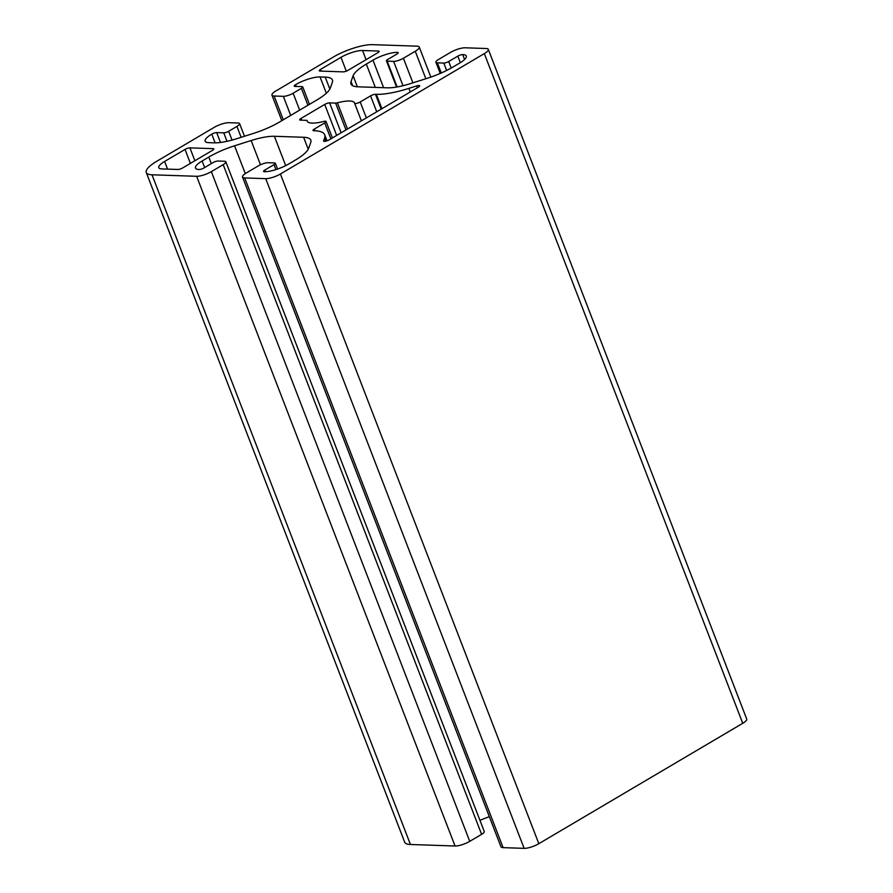 <?xml version="1.0" encoding="UTF-8"?>
<svg xmlns="http://www.w3.org/2000/svg" width="893" height="893" viewBox="0 0 893 893"><rect width="100%" height="100%" fill="white"/><g stroke="black" fill="none" stroke-linecap="round" stroke-linejoin="round"><path stroke-width="1.34" d="M335.623 103.097L329.617 102.885A3.728 0.993 -21.1 0 0 324.717 104.448L301.019 118.434A3.728 0.993 -21.1 0 0 299.691 119.852A3.728 0.993 -21.1 0 0 300.405 120.131L306.411 120.343A3.728 0.993 158.9 0 1 307.136 120.622A3.728 0.993 158.9 0 1 307.147 120.689A25.317 6.742 -21.1 0 0 307.259 121.169A25.317 6.742 -21.1 0 0 323.646 121.459A3.728 0.993 158.9 0 1 326.045 121.504A3.728 0.993 158.9 0 1 324.717 122.921L314.358 129.038A3.728 0.993 -21.1 0 0 313.03 130.445A3.728 0.993 -21.1 0 0 313.756 130.735L314.637 130.769A52.129 13.875 158.9 0 1 324.695 134.776A52.129 13.875 158.9 0 1 324.583 138.158L323.612 140.837A3.728 0.993 -21.1 0 0 323.601 141.083A3.728 0.993 -21.1 0 0 325.711 141.194A3.728 0.993 -21.1 0 0 329.227 139.81L418.348 87.201A3.728 0.993 -21.1 0 0 419.677 85.784A3.728 0.993 -21.1 0 0 416.64 85.929L408.905 88.374A52.129 13.875 158.9 0 1 376.366 94.323L375.473 94.301A3.728 0.993 -21.1 0 0 370.573 95.852L360.214 101.969A3.728 0.993 158.9 0 1 356.698 103.354A3.728 0.993 158.9 0 1 354.599 103.231A3.728 0.993 158.9 0 1 354.588 103.197A25.317 6.742 -21.1 0 0 354.51 102.941A25.317 6.742 -21.1 0 0 337.42 102.829A3.728 0.993 158.9 0 1 335.623 103.097L345.982 129.92M275.948 90.919L333.256 57.085A29.793 7.925 158.9 0 1 372.47 44.65L417.087 46.168A11.174 2.969 158.9 0 1 419.241 47.028A11.174 2.969 158.9 0 1 415.256 51.258L403.402 58.257A7.445 1.987 158.9 0 1 393.601 61.371L387.171 61.148A3.728 0.993 158.9 0 1 386.446 60.858A3.728 0.993 158.9 0 1 387.774 59.451L396.872 54.082A3.728 0.993 -21.1 0 0 398.2 52.665A3.728 0.993 -21.1 0 0 397.485 52.386A18.619 4.956 -21.1 0 0 372.973 60.155L366.32 64.084A37.238 9.912 -21.1 0 0 353.126 75.793L351.049 81.553A37.238 9.912 -21.1 0 0 350.971 83.964A37.238 9.912 -21.1 0 0 358.149 86.822L387.395 87.815A37.238 9.912 -21.1 0 0 410.624 83.574L427.211 78.305A37.238 9.912 -21.1 0 0 452.985 67.02L459.638 63.09A18.619 4.956 -21.1 0 0 466.28 56.025A18.619 4.956 -21.1 0 0 462.697 54.596A3.728 0.993 -21.1 0 0 457.796 56.147L448.699 61.517A3.728 0.993 158.9 0 1 443.799 63.068L437.358 62.856A7.445 1.987 158.9 0 1 435.929 62.276A7.445 1.987 158.9 0 1 438.586 59.451L450.429 52.453A11.174 2.969 158.9 0 1 465.13 47.798L486.16 48.512A11.174 2.969 158.9 0 1 488.315 49.372A11.174 2.969 158.9 0 1 484.33 53.602L280.413 173.99A11.174 2.969 158.9 0 1 265.712 178.645L244.682 177.941A11.174 2.969 158.9 0 1 242.528 177.082A11.174 2.969 158.9 0 1 246.524 172.84L258.367 165.841A7.445 1.987 158.9 0 1 268.168 162.738L274.609 162.95A3.728 0.993 158.9 0 1 275.323 163.24A3.728 0.993 158.9 0 1 273.995 164.658L264.897 170.016A3.728 0.993 -21.1 0 0 263.569 171.434A3.728 0.993 -21.1 0 0 264.295 171.724A18.619 4.956 -21.1 0 0 288.796 163.955L295.449 160.026A37.238 9.912 -21.1 0 0 308.654 148.305L310.719 142.556A37.238 9.912 -21.1 0 0 310.797 140.134A37.238 9.912 -21.1 0 0 303.62 137.276L274.385 136.283A37.238 9.912 -21.1 0 0 251.145 140.536L234.558 145.793A37.238 9.912 -21.1 0 0 208.783 157.079L202.131 161.008A18.619 4.956 -21.1 0 0 195.489 168.074A18.619 4.956 -21.1 0 0 199.083 169.503A3.728 0.993 -21.1 0 0 203.984 167.951L213.07 162.582A3.728 0.993 158.9 0 1 217.97 161.03L224.411 161.253A7.445 1.987 158.9 0 1 225.851 161.823A7.445 1.987 158.9 0 1 223.183 164.647L211.34 171.646A11.174 2.969 158.9 0 1 196.639 176.301L152.022 174.794A29.793 7.925 158.9 0 1 146.273 172.505A29.793 7.925 158.9 0 1 156.9 161.198L214.22 127.353A11.174 2.969 158.9 0 1 228.921 122.698L238.141 123.011A7.445 1.987 158.9 0 1 239.581 123.58A7.445 1.987 158.9 0 1 236.924 126.404L228.653 131.293A3.728 0.993 158.9 0 1 223.752 132.845L216.675 132.599A3.728 0.993 -21.1 0 0 211.775 134.151A18.619 4.956 -21.1 0 0 205.133 141.228A18.619 4.956 -21.1 0 0 208.728 142.657L213.907 142.835A37.238 9.912 -21.1 0 0 237.147 138.582L253.735 133.325A37.238 9.912 -21.1 0 0 279.498 122.028L317.06 99.86A37.238 9.912 -21.1 0 0 330.265 88.139L332.33 82.39A37.238 9.912 -21.1 0 0 332.419 79.968A37.238 9.912 -21.1 0 0 325.231 77.111L320.051 76.932A18.619 4.956 -21.1 0 0 295.55 84.701A3.728 0.993 -21.1 0 0 294.221 86.119A3.728 0.993 -21.1 0 0 294.936 86.398L302.013 86.643A3.728 0.993 158.9 0 1 302.738 86.934A3.728 0.993 158.9 0 1 301.41 88.34L293.138 93.218A7.445 1.987 158.9 0 1 283.338 96.332L274.118 96.02A11.174 2.969 158.9 0 1 271.963 95.16A11.174 2.969 158.9 0 1 275.948 90.919M213.081 148.651L189.919 147.87A3.728 0.993 -21.1 0 0 185.018 149.421L164.625 161.454A16.387 4.365 -21.1 0 0 158.775 167.672A16.387 4.365 -21.1 0 0 161.934 168.933L177.819 169.469A3.728 0.993 -21.1 0 0 182.719 167.917L212.478 150.348A3.728 0.993 -21.1 0 0 213.807 148.941A3.728 0.993 -21.1 0 0 213.081 148.651L213.46 149.633M378.42 51.046L362.547 50.51A16.387 4.365 -21.1 0 0 340.981 57.342L320.587 69.386A3.728 0.993 -21.1 0 0 319.259 70.793A3.728 0.993 -21.1 0 0 319.984 71.083L343.146 71.864A3.728 0.993 -21.1 0 0 348.047 70.313L377.806 52.743A3.728 0.993 -21.1 0 0 379.134 51.336A3.728 0.993 -21.1 0 0 378.42 51.046L378.799 52.028M488.315 49.372L746.727 719.066A11.174 2.969 158.9 0 1 742.742 723.308L538.825 843.684A11.174 2.969 158.9 0 1 524.124 848.35L503.105 847.636A11.174 2.969 158.9 0 1 500.951 846.776L242.528 177.082M489.342 816.704A37.238 9.912 -21.1 0 0 479.954 820.366M225.851 161.823L484.263 831.517A7.445 1.987 158.9 0 1 481.606 834.352L469.751 841.34A11.174 2.969 158.9 0 1 455.05 846.006L410.434 844.488A29.793 7.925 158.9 0 1 404.685 842.199L146.273 172.505M329.617 102.885L341.148 132.778M301.019 118.434L301.689 120.175M274.118 96.02L283.293 119.796M307.147 120.689L307.493 121.593M324.717 122.921L330.868 138.85M324.717 104.448L336.672 135.423M337.42 102.829L347.522 129.016M185.018 149.421L190.399 163.374M189.919 147.87L194.886 160.74M164.625 161.454L167.583 169.123M283.338 96.332L290.705 115.42M340.981 57.342L346.305 71.15M362.547 50.51L366.085 59.664M320.587 69.386L321.268 71.127M354.61 103.275L361.386 120.823L354.599 103.231M293.138 93.218L299.657 110.129M301.41 88.34L307.929 105.251M295.55 84.701L296.219 86.442M320.051 76.932L326.347 93.24M325.231 77.111L329.841 89.066M211.775 134.151L215.135 142.847M216.675 132.599L220.482 142.456M223.752 132.845L227.023 141.306M228.653 131.293L232.046 140.078M236.924 126.404L241.132 137.31M152.022 174.794L410.434 844.488M196.639 176.301L455.05 846.006M211.34 171.646L469.751 841.34M223.183 164.647L481.606 834.352M202.131 161.008L204.653 167.549M208.783 157.079L211.317 163.62M234.558 145.793L245.296 173.61M251.145 140.536L260.488 164.747M274.385 136.283L285.704 165.629M303.62 137.276L308.23 149.231M264.897 170.016L265.556 171.713M273.995 164.658L275.904 169.603M244.682 177.941L503.105 847.636M265.712 178.645L524.124 848.35M280.413 173.99L538.825 843.684M484.33 53.602L742.742 723.308M437.358 62.856L441.276 72.98M443.799 63.068L446.645 70.458M448.699 61.517L451.211 68.035M457.796 56.147L460.319 62.689M462.697 54.596L464.583 59.496M351.049 81.553L352.657 85.695M353.126 75.793L357.367 86.788M366.32 64.084L375.328 87.414M372.973 60.155L383.61 87.693M397.485 52.386L397.865 53.357M387.171 61.148L397.128 86.967M393.601 61.371L403 85.717M403.402 58.257L412.89 82.848M415.256 51.258L425.861 78.74M360.214 101.969L366.364 117.887M370.573 95.852L376.723 111.77M375.473 94.301L381.199 109.125M376.366 94.323L381.914 108.712M408.905 88.374L410.289 91.957M416.64 85.929L417.355 87.782M324.583 138.158L325.744 141.194M314.358 129.038L315.039 130.78M281.808 120.667L271.963 95.16M332.397 137.946L326.045 121.504M307.516 121.615L307.136 120.622M309.458 104.347L302.738 86.934M244.47 136.261L239.581 123.58M277.567 169.045L275.323 163.24M440.238 73.438L435.929 62.276M396.559 87.056L386.446 60.858M430.85 77.099L419.241 47.028M327.028 140.815L324.695 134.776"/></g></svg>
